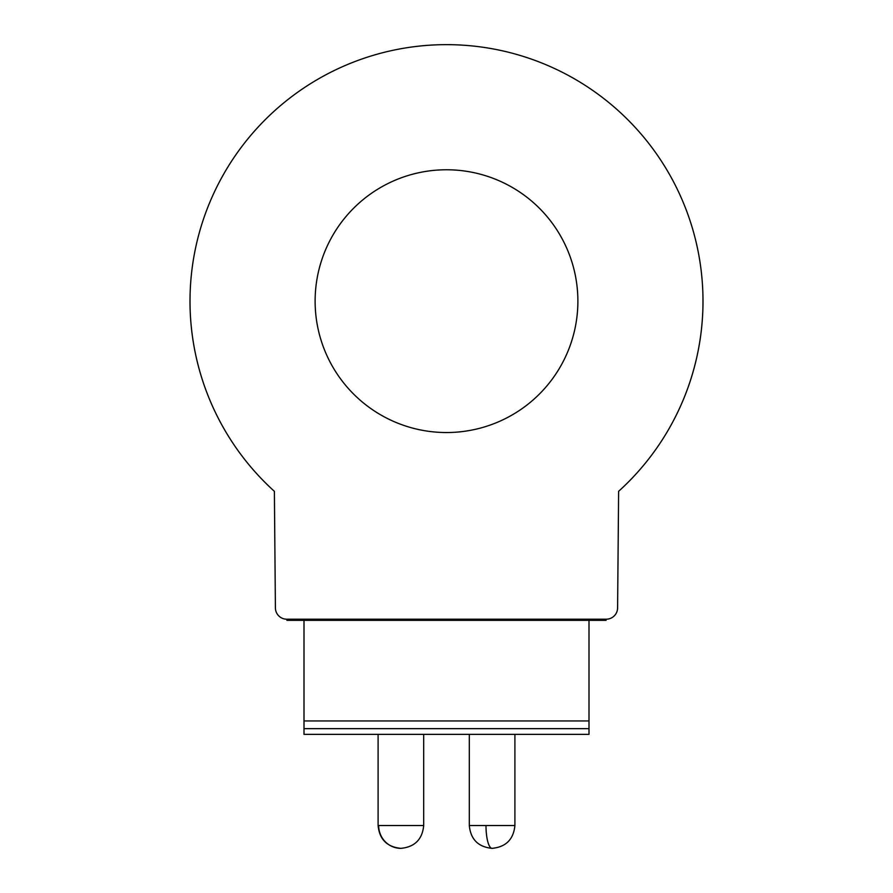 <?xml version="1.0" encoding="UTF-8"?>
<svg xmlns="http://www.w3.org/2000/svg" width="893" height="893" viewBox="0 0 893 893"><rect width="100%" height="100%" fill="white"/><g stroke="black" fill="none" stroke-linecap="round" stroke-linejoin="round"><path stroke-width="1.34" d="M618.615 491.329A256.503 256.503 0 0 0 703.003 301.153A256.503 256.503 0 0 1 618.615 491.329L617.599 607.91A11.397 11.397 0 0 1 606.202 619.206L286.798 619.206A11.397 11.397 0 0 1 275.401 607.91L274.385 491.329A256.503 256.503 0 0 1 189.997 301.153A256.503 256.503 0 0 0 274.385 491.329A256.503 256.503 0 0 1 446.5 44.65A256.503 256.503 0 0 1 618.615 491.329M577.883 301.153A131.383 131.383 0 0 0 446.5 169.77A131.383 131.383 0 0 0 315.117 301.153A131.383 131.383 0 0 0 446.5 432.536A131.383 131.383 0 0 0 577.883 301.153M423.695 825.545C422.344 839.387 414.743 846.988 400.901 848.35A22.805 22.236 90 0 1 378.665 825.545L423.695 825.545L423.695 734.347M378.665 825.545L378.096 825.545L378.096 734.347M514.904 825.545C513.542 839.387 505.94 846.988 492.099 848.35A22.805 6.106 90 0 1 485.993 825.545L514.904 825.545L514.904 734.347M485.993 825.545L469.305 825.545L469.305 734.347M286.899 619.206L286.899 620.345L606.101 620.345L605.7 619.206M589 620.345L589 734.347L304 734.347L304 620.345M589 720.952L304 720.952M589 728.655L304 728.655M378.096 825.545C379.458 839.387 387.06 846.988 400.901 848.35M469.305 825.545C470.656 839.387 478.257 846.988 492.099 848.35"/></g></svg>
